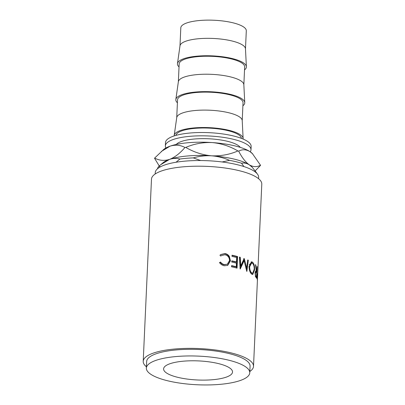 <?xml version="1.0" encoding="UTF-8"?>
<svg xmlns="http://www.w3.org/2000/svg" width="405" height="405" viewBox="0 0 405 405"><rect width="100%" height="100%" fill="white"/><g stroke="black" fill="none" stroke-linecap="round" stroke-linejoin="round"><path stroke-width="0.61" d="M169.948 363.741A34.506 9.553 -177.4 0 0 163.595 368.884A34.506 9.553 -177.4 0 0 187.388 379.095A34.506 9.553 -177.4 0 0 226.177 377.161A34.506 9.553 -177.4 0 0 232.531 372.018A34.506 9.553 -177.4 0 0 208.737 361.807A34.506 9.553 -177.4 0 0 169.948 363.741M241.395 138.358A32.78 9.077 -177.4 0 0 218.254 128.901A32.78 9.077 -177.4 0 0 181.946 130.81A32.78 9.077 -177.4 0 0 175.942 135.386M243.096 139.042A34.506 9.553 -177.4 0 0 243.121 138.495L242.215 120.528A32.78 9.077 -177.4 0 0 219.191 111.016A32.78 9.077 -177.4 0 0 182.761 112.904A32.78 9.077 -177.4 0 0 176.747 117.556L174.211 135.366A34.506 9.553 -177.4 0 0 174.19 135.913M243.121 138.495A34.506 9.553 -177.4 0 0 218.892 128.481A34.506 9.553 -177.4 0 0 180.539 130.476A34.506 9.553 -177.4 0 0 174.211 135.366M242.22 120.649L243.03 102.789A32.78 9.077 -177.4 0 0 220.426 93.089A32.78 9.077 -177.4 0 0 183.576 94.927A32.78 9.077 -177.4 0 0 177.542 99.817L176.727 117.673M242.894 105.771A34.506 9.553 -177.4 0 0 244.752 102.612L243.84 84.645A32.78 9.077 -177.4 0 0 220.821 75.133A32.78 9.077 -177.4 0 0 184.391 77.021A32.78 9.077 -177.4 0 0 178.377 81.668L175.841 99.483A34.506 9.553 -177.4 0 0 177.405 102.794M244.752 102.612A34.506 9.553 -177.4 0 0 220.523 92.598A34.506 9.553 -177.4 0 0 182.169 94.593A34.506 9.553 -177.4 0 0 175.841 99.483M243.85 84.766L244.66 66.906A32.78 9.077 -177.4 0 0 222.056 57.206A32.78 9.077 -177.4 0 0 185.206 59.044A32.78 9.077 -177.4 0 0 179.172 63.929L178.357 81.79M244.524 69.888A34.506 9.553 -177.4 0 0 246.382 66.729L245.47 48.762A32.78 9.077 -177.4 0 0 222.451 39.25A32.78 9.077 -177.4 0 0 186.016 41.138A32.78 9.077 -177.4 0 0 180.007 45.785L177.471 63.6A34.506 9.553 -177.4 0 0 179.035 66.911M246.382 66.729A34.506 9.553 -177.4 0 0 222.153 56.715A34.506 9.553 -177.4 0 0 183.799 58.705A34.506 9.553 -177.4 0 0 177.471 63.6M245.481 48.883L246.301 30.795A32.78 9.077 -177.4 0 0 223.692 21.095A32.78 9.077 -177.4 0 0 186.847 22.928A32.78 9.077 -177.4 0 0 180.807 27.818L179.987 45.907M165.908 147.977A42.864 11.867 2.6 0 1 165.351 145.886L165.503 142.575A42.864 11.867 2.6 0 1 173.396 136.181A42.864 11.867 2.6 0 1 221.581 133.782A42.864 11.867 2.6 0 1 251.146 146.463L250.994 149.774A42.864 11.867 2.6 0 1 250.249 151.809M165.351 145.886A42.864 11.867 2.6 0 1 173.244 139.492A42.864 11.867 2.6 0 1 221.434 137.093A42.864 11.867 2.6 0 1 250.994 149.774M258.582 178.696L258.638 177.385A51.754 14.332 -177.4 0 0 222.947 162.071A51.754 14.332 -177.4 0 0 164.764 164.972A51.754 14.332 -177.4 0 0 155.236 172.692L155.176 173.998M257.383 281.131A55.207 15.284 -177.4 0 0 257.388 281.045A55.207 15.284 -177.4 0 0 257.372 280.473L257.16 275.952L257.519 273.684L257.666 274.347L256.805 274.317M257.388 280.959L257.904 269.538A55.207 15.284 -177.4 0 0 257.914 269.452A55.207 15.284 -177.4 0 0 257.919 269.239L257.676 274.59A55.207 15.284 -177.4 0 0 257.666 274.347M256.608 271.573A55.207 15.284 -177.4 0 1 256.775 271.821L257.018 266.47A55.207 15.284 -177.4 0 1 257.2 266.774L256.674 278.367A55.207 15.284 -177.4 0 0 256.233 277.688L255.621 276.767L255.089 273.147L255.838 270.864L256.33 271.198L255.428 264.612A55.207 15.284 -177.4 0 1 255.813 264.986L256.608 271.573L255.763 271.583L255.727 271.213M251.915 274.281C250.113 272.945 249.166 270.353 249.08 266.51L251.49 261.827L252.426 262.07C253.986 263.437 254.704 266.024 254.588 269.846L252.715 274.519L251.915 274.281M244.276 258.613A55.207 15.284 -177.4 0 0 244.114 258.557L240.727 265.898L240.266 257.302A55.207 15.284 -177.4 0 0 239.461 257.064L240.114 269.006A55.207 15.284 -177.4 0 1 240.231 269.042L244.104 260.668L246.787 271.391A55.207 15.284 -177.4 0 1 246.878 271.426L248.321 260.233A55.207 15.284 -177.4 0 0 247.698 259.959L246.64 268.034L244.276 258.613L243.628 258.744M237.052 268.135A55.207 15.284 -177.4 0 0 231.523 266.804L231.574 265.614A55.207 15.284 -177.4 0 1 236.262 266.723L236.419 263.154A55.207 15.284 -177.4 0 0 231.736 262.045L231.792 260.861A55.207 15.284 -177.4 0 1 236.474 261.964L236.677 257.509A55.207 15.284 -177.4 0 0 231.994 256.4L232.05 255.211A55.207 15.284 -177.4 0 1 237.578 256.542L237.052 268.135M219.606 262.607L220.538 262.035C221.56 263.473 222.892 264.323 224.527 264.581L227.352 264.197L229.524 260.526C229.397 257.372 227.858 255.449 224.902 254.76L221.449 255.54L220.806 256.087L219.94 255.277L220.735 254.527L224.952 253.57C226.765 253.834 228.223 254.775 229.316 256.395L230.46 260.795L227.726 265.371L224.41 265.761C222.406 265.447 220.806 264.399 219.606 262.607M257.914 269.452L261.787 184.169A55.207 15.284 -177.4 0 0 223.712 167.832A55.207 15.284 -177.4 0 0 161.651 170.925A55.207 15.284 -177.4 0 0 151.485 179.157L143.213 361.321A55.207 15.284 -177.4 0 0 146.418 366.793M249.824 371.486A55.207 15.284 -177.4 0 0 253.515 366.333A55.207 15.284 -177.4 0 0 215.44 349.996A55.207 15.284 -177.4 0 0 153.379 353.089A55.207 15.284 -177.4 0 0 143.213 361.321M249.763 372.797L250.067 366.176A51.754 14.332 -177.4 0 0 214.372 350.862A51.754 14.332 -177.4 0 0 156.193 353.757A51.754 14.332 -177.4 0 0 146.661 361.478L146.362 368.104A51.754 14.332 -177.4 0 0 182.053 383.419A51.754 14.332 -177.4 0 0 240.236 380.518A51.754 14.332 -177.4 0 0 249.763 372.797A51.754 14.332 -177.4 0 0 214.073 357.483A51.754 14.332 -177.4 0 0 155.89 360.384A51.754 14.332 -177.4 0 0 146.362 368.104M176.256 144.458A32.78 9.077 2.6 0 1 181.465 141.456A32.78 9.077 2.6 0 1 214.944 139.229A32.78 9.077 2.6 0 1 240.261 147.369M200.642 160.537L193.291 157.894C199.225 156.158 205.31 155.464 211.557 155.814C217.789 156.31 223.778 157.823 229.513 160.355L222.122 161.965M160.532 166.764L158.821 166.389L160.755 164.678L169.498 159.403C173.143 158.208 176.6 158.087 179.876 159.043A49.764 13.78 2.6 0 1 193.291 157.894M179.876 159.043L176.069 162.238M243.916 166.561L241.557 163.23C244.099 162.673 246.675 163.205 249.293 164.825L252.199 167.224L256.729 173.041A49.764 13.78 2.6 0 1 256.775 173.305M229.513 160.355A49.764 13.78 2.6 0 1 241.557 163.23M157.464 168.794A49.764 13.78 2.6 0 1 158.821 166.389M160.755 164.678L163.099 162.709A46.317 12.823 2.6 0 1 169.498 159.403A46.317 12.823 2.6 0 1 211.557 155.814A46.317 12.823 2.6 0 1 249.293 164.825A46.317 12.823 2.6 0 1 251.713 166.733L252.199 167.224M255.221 170.834L260.43 165.508A53.217 14.737 2.6 0 0 260.516 165.26C256.917 167.204 253.181 167.062 249.293 164.825C245.476 162.106 241.937 157.545 238.677 151.141C242.271 149.192 246.012 149.339 249.895 151.576A46.317 12.823 2.6 0 1 252.315 153.485L260.516 165.26M161.357 151.429L170.1 146.154C175.441 144.544 180.387 144.99 184.948 147.491C179.997 153.318 174.844 157.287 169.498 159.403C164.162 161.013 159.211 160.567 154.649 158.071L163.701 149.46A46.317 12.823 2.6 0 1 170.1 146.154A46.317 12.823 2.6 0 1 212.154 142.565C221.282 143.431 229.873 146.23 237.922 150.959A53.217 14.737 2.6 0 1 238.677 151.141M237.922 150.959C229.605 154.558 220.811 156.178 211.557 155.814C202.429 154.948 193.838 152.153 185.789 147.42C194.106 143.821 202.9 142.206 212.154 142.565A46.317 12.823 2.6 0 1 249.895 151.576L252.796 153.976M154.649 158.071A53.217 14.737 2.6 0 0 154.563 158.32L159.256 165.994M184.948 147.491A53.217 14.737 2.6 0 1 185.789 147.42M220.538 262.035L220.254 262.248C221.262 263.685 222.568 264.531 224.178 264.784L227.352 264.197M224.527 264.581L224.178 264.784M221.449 255.54L220.781 256.061M220.619 254.623L224.603 253.778C226.39 254.031 227.823 254.973 228.901 256.588L230.025 260.982L227.504 265.472M224.952 253.57L224.603 253.778M229.316 256.395L228.901 256.588M230.46 260.795L230.025 260.982M219.338 262.825L220.254 262.248M236.262 266.723L235.73 266.89A54.346 15.046 -177.4 0 0 231.564 265.893M236.474 261.964L235.943 262.131A54.346 15.046 -177.4 0 0 231.781 261.139M237.578 256.542L237.036 256.704A54.346 15.046 -177.4 0 0 232.035 255.489M237.036 256.704L236.52 267.994M245.946 268.145L246.64 268.034M243.775 259.316L244.534 262.288M240.266 257.302L239.679 257.453L240.13 266.044L240.727 265.898M240.074 268.257L243.456 260.8L244.104 260.668M247.607 260.339L248.321 260.233M246.63 268.034L246.407 269.776M251.12 261.924L252.852 263.66M252.426 262.07L251.652 262.141M254.588 269.846L253.773 269.887M253.312 272.909L252.305 274.463M250.133 272.003L251.171 273.152L252.629 273.274L254.219 269.553C254.289 266.46 253.682 264.364 252.391 263.27L251.596 263.068L249.647 266.789C249.728 269.892 250.498 271.988 251.945 273.081L252.629 273.274M251.596 263.068L250.842 263.144L249.308 264.728M248.913 266.885L249.647 266.789M251.171 273.152L251.945 273.081M255.464 271.183L256.33 271.198M255.813 264.986L255.489 264.997M256.775 271.821L255.925 271.826A54.346 15.046 -177.4 0 0 255.763 271.583M256.122 271.826L256.107 272.18M255.894 276.878L255.879 277.192M255.079 273.461L255.398 273.451L255.859 272.054L256.719 273.01L256.542 276.873L255.697 276.878A54.346 15.046 -177.4 0 0 255.616 276.752M256.542 276.873A55.207 15.284 -177.4 0 0 256.092 276.24L255.251 276.256M255.398 273.451C255.444 275.035 255.677 275.967 256.092 276.24M257.676 274.59L257.261 274.57M257.261 279.632L257.58 275.167C257.494 274.474 257.393 274.833 257.276 276.25L257.145 276.245M257.58 275.167L257.236 274.843M257.443 279.642A55.207 15.284 -177.4 0 0 257.398 279.03L257.195 279.02M257.276 276.25L257.398 279.03M257.388 281.045L253.515 366.333M255.859 272.054L255.023 272.079"/></g></svg>
